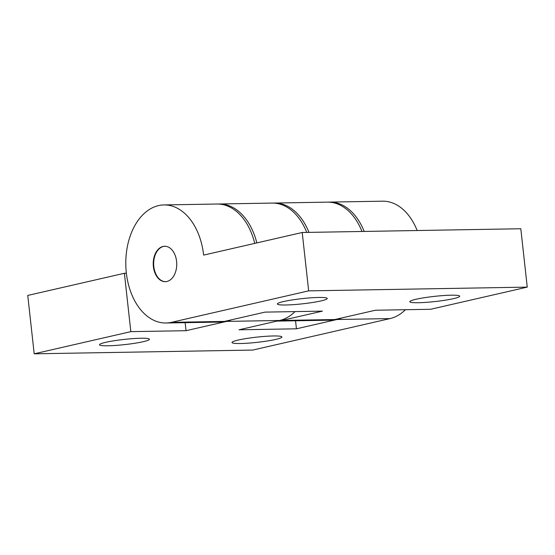 <?xml version="1.0" encoding="UTF-8"?>
<svg xmlns="http://www.w3.org/2000/svg" width="555" height="555" viewBox="0 0 555 555"><rect width="100%" height="100%" fill="white"/><g stroke="black" fill="none" stroke-linecap="round" stroke-linejoin="round"><path stroke-width="0.83" d="M240.523 343.51A25.093 2.608 173.7 0 0 267.385 340.985A25.093 2.608 173.7 0 0 281.891 336.989A25.093 2.608 173.7 0 0 273.379 335.969A25.093 2.608 173.7 0 0 246.517 338.495A25.093 2.608 173.7 0 0 232.011 342.49A25.093 2.608 173.7 0 0 240.523 343.51M108.038 345.779A25.093 2.608 173.7 0 0 134.9 343.254A25.093 2.608 173.7 0 0 149.406 339.258A25.093 2.608 173.7 0 0 140.894 338.238A25.093 2.608 173.7 0 0 114.032 340.763A25.093 2.608 173.7 0 0 99.525 344.766A25.093 2.608 173.7 0 0 108.038 345.779M254.731 243.381A59.045 39.183 -91 0 0 216.963 204.025L163.968 204.934A59.045 39.183 89 0 1 203.636 255.106L302.211 232.496L308.656 290.862L171.426 322.337A59.045 39.183 89 0 1 165.994 323.003A59.045 39.183 89 0 1 126.325 272.831A59.045 39.183 89 0 1 163.968 204.934M361.957 231.47A59.045 39.183 -91 0 0 327.367 202.138L274.371 203.047A59.045 39.183 89 0 1 308.962 232.378M273.268 203.088A59.045 39.183 89 0 1 274.371 203.047M418.338 302.725A25.093 2.608 173.7 0 0 445.2 300.2A25.093 2.608 173.7 0 0 459.713 296.203A25.093 2.608 173.7 0 0 451.201 295.191A25.093 2.608 173.7 0 0 424.332 297.716A25.093 2.608 173.7 0 0 409.826 301.712A25.093 2.608 173.7 0 0 418.338 302.725M285.86 304.993A25.093 2.608 173.7 0 0 312.722 302.468A25.093 2.608 173.7 0 0 327.228 298.472A25.093 2.608 173.7 0 0 318.716 297.459A25.093 2.608 173.7 0 0 291.854 299.984A25.093 2.608 173.7 0 0 277.347 303.98A25.093 2.608 173.7 0 0 285.86 304.993M165.501 281.669A17.711 11.752 89 0 1 153.707 265.228A17.711 11.752 89 0 1 163.489 246.448A17.711 11.752 89 0 1 164.897 246.26M163.045 246.455A17.711 11.752 89 0 1 164.675 246.26A17.711 11.752 89 0 1 176.684 262.536A17.711 11.752 89 0 1 166.916 281.482A17.711 11.752 89 0 1 165.286 281.676A17.711 11.752 89 0 1 153.277 265.401A17.711 11.752 89 0 1 163.045 246.455M126.367 273.24L124.389 273.275L27.75 295.44L34.195 353.812L252.789 350.066L390.019 318.591A59.045 39.183 -91 0 0 405.414 309.718M417.159 230.526A59.045 39.183 -91 0 0 382.562 201.188L329.573 202.096A59.045 39.183 -91 0 0 328.47 202.138M34.195 353.812L130.834 331.647L186.036 330.697L226.627 321.394L279.616 320.485L239.032 329.795L296.439 328.81L337.024 319.5A59.045 39.183 -91 0 0 341.804 317.939M364.163 231.435A59.045 39.183 -91 0 0 329.573 202.096M296.439 328.81L295.551 320.783M124.389 273.275L130.834 331.647M279.616 320.485A59.045 39.183 -91 0 0 295.01 311.605M306.755 232.42A59.045 39.183 -91 0 0 272.165 203.081L219.169 203.99A59.045 39.183 -91 0 0 218.066 204.032M226.627 321.394A59.045 39.183 -91 0 0 231.4 319.826M256.826 242.903A59.045 39.183 -91 0 0 219.169 203.99M186.036 330.697L185.148 322.677M276.917 321.102L329.386 320.2A59.045 39.183 -91 0 0 334.818 319.541L375.409 310.231L430.611 309.281L527.25 287.122L308.656 290.862M165.994 323.003L218.982 322.094A59.045 39.183 -91 0 0 224.414 321.428L265.006 312.118L322.413 311.14L281.829 320.443A59.045 39.183 89 0 1 276.945 321.095M302.211 232.496L520.805 228.75L527.25 287.122M390.019 318.591L337.024 319.5M171.426 322.337L224.414 321.428M334.818 319.541L281.829 320.443"/></g></svg>
